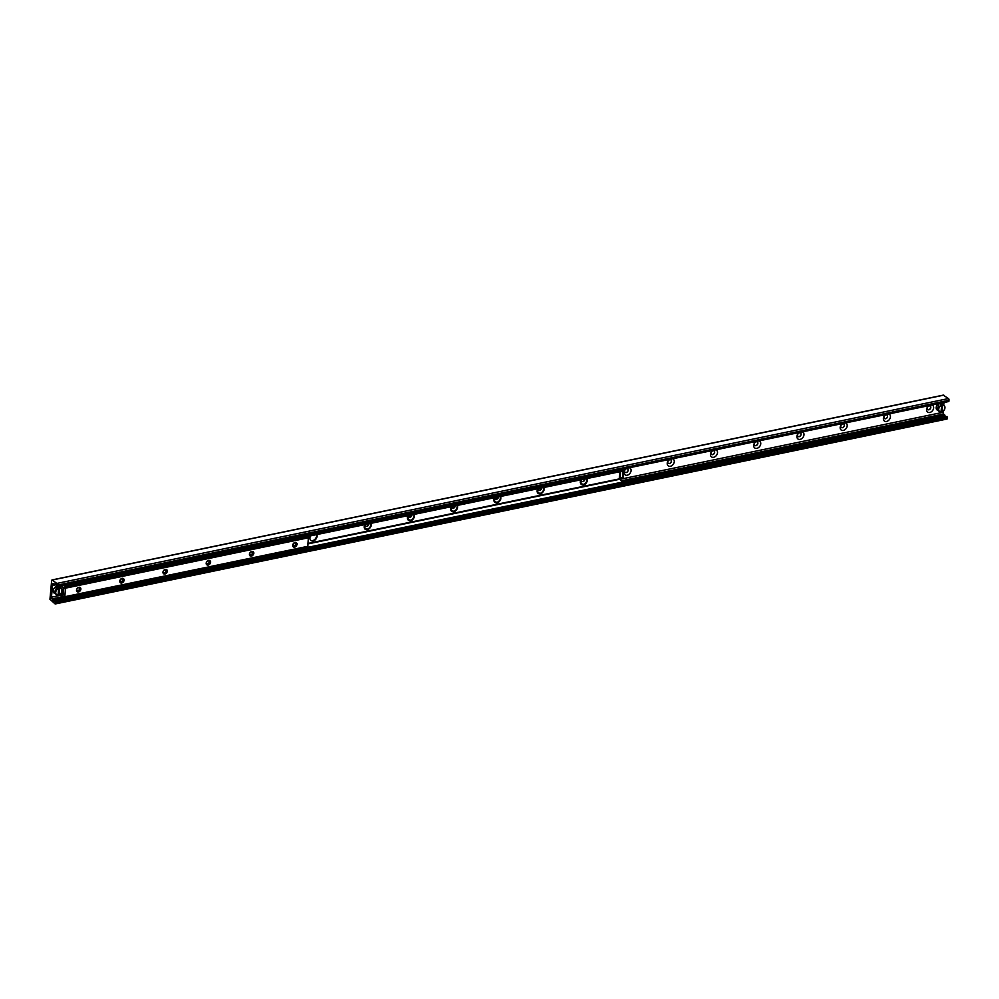 <?xml version="1.0" encoding="UTF-8"?>
<svg xmlns="http://www.w3.org/2000/svg" width="999" height="999" viewBox="0 0 999 999"><rect width="100%" height="100%" fill="white"/><g stroke="black" fill="none" stroke-linecap="round" stroke-linejoin="round"><path stroke-width="1.5" d="M367.932 528.995A4.208 3.097 -53.6 0 1 364.647 525.961A4.208 3.097 -53.6 0 1 364.997 524.575M365.284 524.512A2.135 1.573 126.4 0 0 367.744 525.899A2.135 1.573 126.4 0 0 368.818 523.776M365.709 526.086A2.135 1.573 126.4 0 0 368.718 523.801M411.163 520.029A4.208 3.097 -53.6 0 1 407.879 516.995A4.208 3.097 -53.6 0 1 408.229 515.609M408.516 515.546A2.135 1.573 126.4 0 0 412.05 514.822M408.941 517.12A2.135 1.573 126.4 0 0 411.95 514.835M454.395 511.063A4.208 3.097 -53.6 0 1 451.098 508.029A4.208 3.097 -53.6 0 1 451.448 506.643M451.748 506.58A2.135 1.573 126.4 0 0 455.282 505.856M452.172 508.154A2.135 1.573 126.4 0 0 455.169 505.869M497.614 502.097A4.208 3.097 -53.6 0 1 494.33 499.063A4.208 3.097 -53.6 0 1 494.68 497.677M494.98 497.627A2.135 1.573 126.4 0 0 498.513 496.89M495.404 499.188A2.135 1.573 126.4 0 0 498.401 496.915M540.846 493.131A4.208 3.097 -53.6 0 1 537.562 490.109A4.208 3.097 -53.6 0 1 537.912 488.723M538.199 488.661A2.135 1.573 126.4 0 0 541.733 487.924M538.623 490.222A2.135 1.573 126.4 0 0 541.633 487.949M584.078 484.165A4.208 3.097 -53.6 0 1 580.794 481.143A4.208 3.097 -53.6 0 1 581.143 479.757M581.43 479.695A2.135 1.573 126.4 0 0 583.891 481.081A2.135 1.573 126.4 0 0 584.964 478.958M581.855 481.256A2.135 1.573 126.4 0 0 584.865 478.983M629.42 467.744A4.208 3.097 -53.6 0 1 630.769 471.915A4.208 3.097 -53.6 0 1 626.648 475.299A4.208 3.097 -53.6 0 1 624.025 472.177A4.208 3.097 -53.6 0 1 626.261 468.394M624.625 470.991A2.135 1.573 126.4 0 0 627.672 471.553A2.135 1.573 126.4 0 0 625.799 469.043A2.135 1.573 126.4 0 0 624.625 470.991M625.087 472.302A2.135 1.573 126.4 0 0 627.622 468.856M672.652 458.778A4.208 3.097 -53.6 0 1 674 462.949A4.208 3.097 -53.6 0 1 669.879 466.333A4.208 3.097 -53.6 0 1 667.245 463.211A4.208 3.097 -53.6 0 1 669.492 459.428M667.856 462.025A2.135 1.573 126.4 0 0 670.903 462.587A2.135 1.573 126.4 0 0 669.03 460.077A2.135 1.573 126.4 0 0 667.856 462.025M668.319 463.336A2.135 1.573 126.4 0 0 670.853 459.902M715.883 449.812A4.208 3.097 -53.6 0 1 717.232 453.983A4.208 3.097 -53.6 0 1 713.111 457.367A4.208 3.097 -53.6 0 1 710.476 454.245A4.208 3.097 -53.6 0 1 712.724 450.474M711.076 453.059A2.135 1.573 126.4 0 0 714.135 453.621A2.135 1.573 126.4 0 0 712.262 451.111A2.135 1.573 126.4 0 0 711.076 453.059M711.55 454.37A2.135 1.573 126.4 0 0 714.073 450.936M759.115 440.846A4.208 3.097 -53.6 0 1 760.464 445.017A4.208 3.097 -53.6 0 1 756.343 448.414A4.208 3.097 -53.6 0 1 753.708 445.279A4.208 3.097 -53.6 0 1 755.943 441.508M754.307 444.093A2.135 1.573 126.4 0 0 757.367 444.655A2.135 1.573 126.4 0 0 755.494 442.145A2.135 1.573 126.4 0 0 754.307 444.093M754.782 445.404A2.135 1.573 126.4 0 0 757.304 441.97M802.334 431.88A4.208 3.097 -53.6 0 1 803.696 436.063A4.208 3.097 -53.6 0 1 799.562 439.448A4.208 3.097 -53.6 0 1 796.94 436.326A4.208 3.097 -53.6 0 1 799.175 432.542M797.539 435.127A2.135 1.573 126.4 0 0 800.586 435.701A2.135 1.573 126.4 0 0 798.725 433.179A2.135 1.573 126.4 0 0 797.539 435.127M798.001 436.438A2.135 1.573 126.4 0 0 800.536 433.004M845.566 422.927A4.208 3.097 -53.6 0 1 846.915 427.097A4.208 3.097 -53.6 0 1 842.794 430.482A4.208 3.097 -53.6 0 1 840.171 427.36A4.208 3.097 -53.6 0 1 842.407 423.576M840.771 426.173A2.135 1.573 126.4 0 0 843.818 426.735A2.135 1.573 126.4 0 0 841.945 424.225A2.135 1.573 126.4 0 0 840.771 426.173M841.233 427.485A2.135 1.573 126.4 0 0 843.768 424.038M888.798 413.961A4.208 3.097 -53.6 0 1 890.146 418.131A4.208 3.097 -53.6 0 1 886.026 421.516A4.208 3.097 -53.6 0 1 883.403 418.394A4.208 3.097 -53.6 0 1 885.638 414.61M884.003 417.207A2.135 1.573 126.4 0 0 887.05 417.769A2.135 1.573 126.4 0 0 885.176 415.259A2.135 1.573 126.4 0 0 884.003 417.207M884.465 418.519A2.135 1.573 126.4 0 0 887 415.072M932.03 404.995A4.208 3.097 -53.6 0 1 933.378 409.165A4.208 3.097 -53.6 0 1 929.257 412.55A4.208 3.097 -53.6 0 1 926.622 409.428A4.208 3.097 -53.6 0 1 928.87 405.644M927.234 408.241A2.135 1.573 126.4 0 0 930.281 408.803A2.135 1.573 126.4 0 0 928.408 406.293A2.135 1.573 126.4 0 0 927.234 408.241M927.696 409.553A2.135 1.573 126.4 0 0 930.219 406.118M52.522 585.501L52.622 584.378A1.299 0.674 78.3 0 1 53.072 583.628A1.299 0.674 78.3 0 1 53.434 583.728L55.157 584.09A1.623 0.849 78.3 0 1 55.22 584.078A1.623 0.849 78.3 0 1 56.169 584.84L57.143 586.413L57.443 585.127A1.299 0.674 -101.7 0 0 56.843 583.441L52.198 580.019L51.661 580.444L49.95 599.3L54.995 603.821A1.299 0.674 -101.7 0 0 55.357 603.933A1.299 0.674 -101.7 0 0 55.794 603.184L55.395 601.386L54.633 601.673A1.623 0.849 78.3 0 1 54.57 601.685A1.623 0.849 78.3 0 1 53.621 600.923L52.06 598.863A1.299 0.674 78.3 0 1 51.461 597.19L52.522 585.501L56.119 584.752M946.602 418.943A1.299 0.674 -101.7 0 0 946.965 419.043A1.299 0.674 -101.7 0 0 947.402 418.294L947.002 416.496L55.432 601.373M945.816 416.745A1.623 0.849 78.3 0 1 945.229 416.046L943.668 413.986A1.299 0.674 78.3 0 1 943.068 412.3L943.168 411.188M943.718 405.207L943.955 402.522M52.572 585.002L55.819 584.328L52.572 585.002M54.421 584.378L55.569 584.128L54.421 584.378M948.401 401.273L949.05 400.249A1.299 0.674 -101.7 0 0 948.451 398.564L943.368 395.229M80.857 589.185A2.585 1.911 -53.6 0 1 77.422 591.87A2.585 1.911 -53.6 0 1 77.797 587.837A2.585 1.911 -53.6 0 1 80.857 589.185M79.483 588.948A1.586 1.174 126.4 0 0 76.823 589.51A1.586 1.174 126.4 0 0 79.483 588.948M124.088 580.219A2.585 1.911 -53.6 0 1 120.654 582.904A2.585 1.911 -53.6 0 1 121.029 578.871A2.585 1.911 -53.6 0 1 124.088 580.219M122.702 579.994A1.586 1.174 126.4 0 0 120.055 580.544A1.586 1.174 126.4 0 0 122.702 579.994M167.308 571.253A2.585 1.911 -53.6 0 1 163.886 573.938A2.585 1.911 -53.6 0 1 164.261 569.905A2.585 1.911 -53.6 0 1 167.308 571.253M165.934 571.028A1.586 1.174 126.4 0 0 163.287 571.578A1.586 1.174 126.4 0 0 165.934 571.028M210.539 562.287A2.585 1.911 -53.6 0 1 207.118 564.972A2.585 1.911 -53.6 0 1 207.48 560.938A2.585 1.911 -53.6 0 1 210.539 562.287M209.166 562.062A1.586 1.174 126.4 0 0 206.506 562.612A1.586 1.174 126.4 0 0 209.166 562.062M253.771 553.321A2.585 1.911 -53.6 0 1 250.349 556.018A2.585 1.911 -53.6 0 1 250.712 551.985A2.585 1.911 -53.6 0 1 253.771 553.321M252.397 553.096A1.586 1.174 126.4 0 0 249.738 553.646A1.586 1.174 126.4 0 0 252.397 553.096M297.003 544.355A2.585 1.911 -53.6 0 1 293.581 547.052A2.585 1.911 -53.6 0 1 293.943 543.019A2.585 1.911 -53.6 0 1 297.003 544.355M295.629 544.13A1.586 1.174 126.4 0 0 292.969 544.68A1.586 1.174 126.4 0 0 295.629 544.13M62.138 585.377L63.299 588.149M306.206 536.763L306.468 537.674M63.661 588.748L65.572 588.149L64.798 596.715L63.312 593.756L60.502 594.343L61.026 595.816L65.172 598.364L65.247 597.639L622.527 482.08L622.452 482.817L622.527 482.08M308.404 537.262L65.235 587.687L308.404 537.262L307.867 546.441L64.76 596.815M62.7 593.918L61.226 593.968M370.904 523.351A4.208 3.097 -53.6 0 1 371.216 525.162A4.208 3.097 -53.6 0 1 368.893 529.008A4.208 3.097 -53.6 0 1 365.209 529.283A4.208 3.097 -53.6 0 1 364.847 524.6M364.997 529.108A4.208 3.097 126.4 0 0 368.594 528.571A4.208 3.097 126.4 0 0 370.779 524.837A4.208 3.097 126.4 0 0 370.629 523.401M414.135 514.385A4.208 3.097 -53.6 0 1 414.448 516.196A4.208 3.097 -53.6 0 1 412.125 520.042A4.208 3.097 -53.6 0 1 408.441 520.317A4.208 3.097 -53.6 0 1 408.079 515.646M408.229 520.142A4.208 3.097 126.4 0 0 411.825 519.617A4.208 3.097 126.4 0 0 413.998 515.884A4.208 3.097 126.4 0 0 413.848 514.448M457.367 505.419A4.208 3.097 -53.6 0 1 457.667 507.242A4.208 3.097 -53.6 0 1 455.344 511.076A4.208 3.097 -53.6 0 1 451.66 511.351A4.208 3.097 -53.6 0 1 451.311 506.68M451.461 511.176A4.208 3.097 126.4 0 0 455.057 510.651A4.208 3.097 126.4 0 0 457.23 506.918A4.208 3.097 126.4 0 0 457.08 505.482M500.586 496.453A4.208 3.097 -53.6 0 1 500.899 498.276A4.208 3.097 -53.6 0 1 498.576 502.11A4.208 3.097 -53.6 0 1 494.892 502.385A4.208 3.097 -53.6 0 1 494.53 497.714M494.68 502.21A4.208 3.097 126.4 0 0 498.289 501.685A4.208 3.097 126.4 0 0 500.462 497.952A4.208 3.097 126.4 0 0 500.312 496.515M543.818 487.487A4.208 3.097 -53.6 0 1 544.13 489.31A4.208 3.097 -53.6 0 1 541.808 493.144A4.208 3.097 -53.6 0 1 538.124 493.431A4.208 3.097 -53.6 0 1 537.762 488.748M537.912 493.256A4.208 3.097 126.4 0 0 541.508 492.719A4.208 3.097 126.4 0 0 543.693 488.986A4.208 3.097 126.4 0 0 543.543 487.549M587.05 478.533A4.208 3.097 -53.6 0 1 587.362 480.344A4.208 3.097 -53.6 0 1 585.039 484.19A4.208 3.097 -53.6 0 1 581.356 484.465A4.208 3.097 -53.6 0 1 580.993 479.782M581.143 484.29A4.208 3.097 126.4 0 0 584.74 483.753A4.208 3.097 126.4 0 0 586.925 480.019A4.208 3.097 126.4 0 0 586.775 478.583M65.172 598.364L622.452 482.817M622.714 481.718L619.305 478.896L619.979 471.703M65.247 597.639L61.089 595.092L61.001 593.98M64.348 597.489L64.286 598.226M623.788 469.867L623.538 470.966L623.788 469.867L622.777 469.118M623.538 470.966L66.259 586.525L65.422 585.639L66.259 586.525M65.36 586.376L63.586 585.064M623.601 470.242L66.321 585.789M316.708 534.59A4.208 3.097 -53.6 0 1 317.02 536.401A4.208 3.097 -53.6 0 1 314.697 540.247A4.208 3.097 -53.6 0 1 311.001 540.521A4.208 3.097 -53.6 0 1 310.652 535.839M310.801 540.347A4.208 3.097 126.4 0 0 314.398 539.81A4.208 3.097 126.4 0 0 316.571 536.076A4.208 3.097 126.4 0 0 316.421 534.64M622.489 477.847L622.926 472.952L623.601 472.802L623.164 477.697L619.442 477.697M621.915 471.303L622.926 472.952M623.601 472.802L622.589 471.166M61.114 585.851L63.761 588.898L61.788 585.714L60.951 585.739L60.727 588.274M63.761 588.898L63.312 593.793M63.087 589.035L62.637 593.93M65.422 585.639L64.411 584.902M58.654 588.249A3.884 2.86 126.4 0 0 55.719 591.308A3.884 2.86 126.4 0 0 56.444 594.767A3.884 2.86 126.4 0 0 58.017 595.192L58.729 588.461L57.892 587.687L58.704 587.524A16.184 8.454 -101.7 0 0 58.541 588.174M58.017 595.192L58.129 595.104A3.721 2.747 -53.6 0 1 55.719 592.345A3.721 2.747 -53.6 0 1 58.729 588.461M58.704 587.524L59.54 588.299L58.929 594.929L58.179 594.53M59.54 588.299A3.721 2.747 -53.6 0 1 61.938 591.058A3.721 2.747 -53.6 0 1 58.929 594.929L58.829 595.017M941.62 405.169A3.884 2.86 126.4 0 0 938.673 408.229A3.884 2.86 126.4 0 0 939.397 411.675A3.884 2.86 126.4 0 0 940.983 412.1L941.695 405.382L940.858 404.607L941.657 404.433A16.184 8.454 -101.7 0 0 941.508 405.082M939.31 403.484A3.884 2.86 -53.6 0 0 936.388 406.543A3.884 2.86 -53.6 0 0 937.112 409.99L941.083 412.013A3.721 2.747 -53.6 0 1 938.685 409.253A3.721 2.747 -53.6 0 1 941.695 405.382M941.657 404.433L942.494 405.207L941.895 411.85L941.133 411.451M942.494 405.207A3.721 2.747 -53.6 0 1 944.904 407.967A3.721 2.747 -53.6 0 1 941.895 411.85L941.795 411.925M55.794 603.184L947.402 418.294M55.882 602.272L947.489 417.395M53.621 600.923L945.229 416.046M53.047 599.712L63.399 597.564M622.577 481.618L944.654 414.835M52.86 599.462L63.087 597.34M622.265 481.393L944.467 414.585M52.06 598.863L62.288 596.753M621.465 480.794L943.668 413.986M51.461 597.19L60.639 595.279M619.555 479.383L943.068 412.3M52.622 584.378L53.946 584.103M57.355 586.038L948.963 401.148M57.443 585.127L949.05 400.249M56.843 583.441L948.451 398.564M52.198 580.019L943.805 395.142M63.736 585.177L62.238 585.489L63.711 585.164M306.381 537.137L63.212 587.562M306.468 537.612L63.299 588.024M308.479 537.287L65.31 587.712M308.616 537.387L65.459 587.812M308.741 537.724L65.572 588.149M307.954 546.291L64.798 596.715M63.337 593.831L62.625 593.968M63.349 594.03L61.426 594.43L63.349 594.03M619.455 479.308L308.179 543.856M63.449 594.605L61.089 595.092M620.629 471.565L620.067 477.797M60.939 594.667L63.349 594.168M308.229 543.394L619.305 478.896M58.054 595.204L54.146 593.081A3.884 2.86 -53.6 0 1 53.571 589.248A3.884 2.86 -53.6 0 1 57.068 586.413M57.18 586.401A3.884 2.86 -53.6 0 1 58.754 586.825L61.051 588.511A3.884 2.86 126.4 0 0 59.465 588.086M58.929 594.979A3.884 2.86 126.4 0 0 61.788 591.908A3.884 2.86 126.4 0 0 61.051 588.511C62.737 590.946 62.013 593.119 58.891 595.029M940.146 403.309A3.884 2.86 -53.6 0 1 941.72 403.733L944.005 405.419A3.884 2.86 126.4 0 0 942.419 404.995M941.882 411.9A3.884 2.86 126.4 0 0 944.742 408.828A3.884 2.86 126.4 0 0 944.005 405.419C945.703 407.867 944.979 410.04 941.845 411.938M55.357 603.933L946.965 419.043M55.395 601.386L947.002 416.496M57.143 586.413L948.75 401.523M51.948 579.957L943.556 395.067M307.867 546.441L64.71 596.865M60.502 588.111L60.727 585.664M54.146 593.081L57.03 586.401M57.28 586.376L58.754 586.825M937.112 409.99L939.122 403.521M940.246 403.296L941.72 403.733"/></g></svg>
